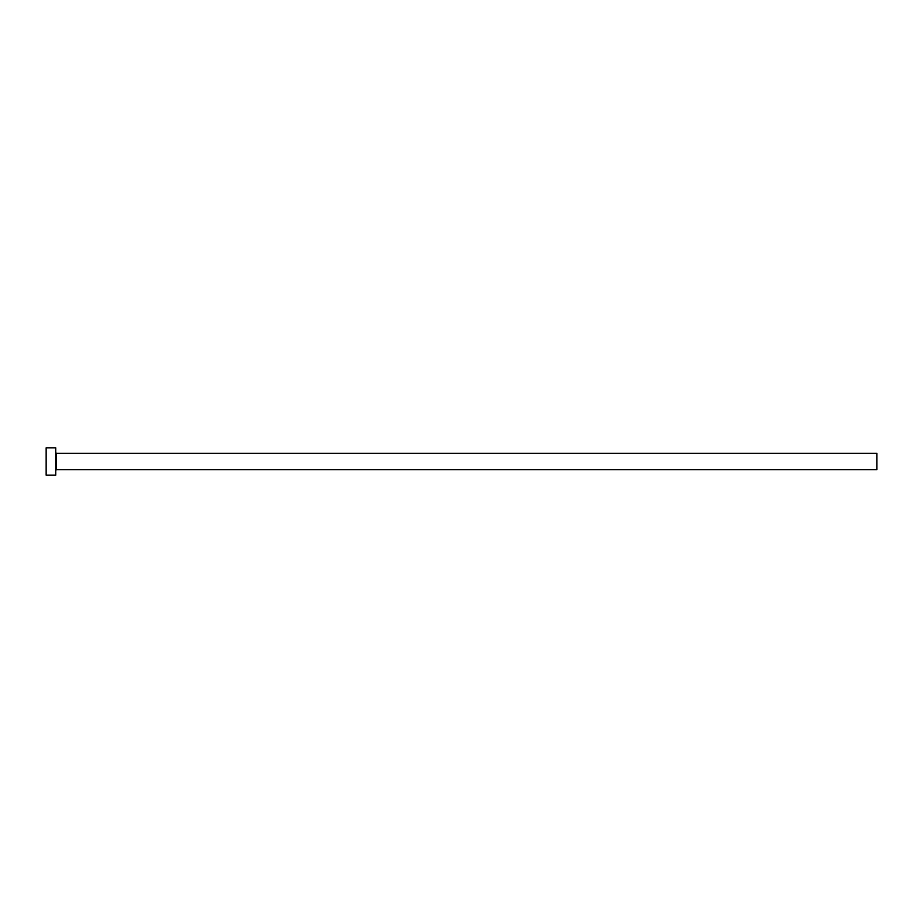 <?xml version="1.0" encoding="UTF-8"?>
<svg xmlns="http://www.w3.org/2000/svg" width="923" height="923" viewBox="0 0 923 923"><rect width="100%" height="100%" fill="white"/><g stroke="black" fill="none" stroke-linecap="round" stroke-linejoin="round"><path stroke-width="1.38" d="M56.418 469.715L56.418 453.285L876.85 453.285L876.85 469.715L56.418 469.715L55.726 470.395M55.726 461.5L55.726 475.183L46.15 475.183L46.15 447.817L55.726 447.817L55.726 461.5M56.418 453.285L55.726 452.605"/></g></svg>
